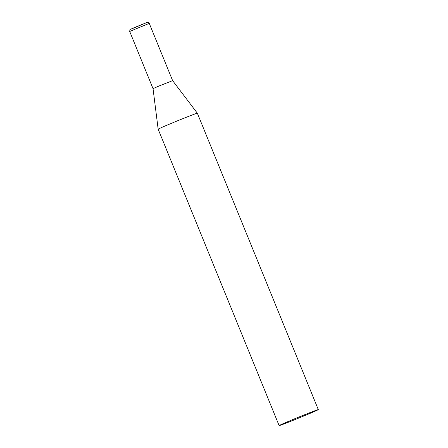 <?xml version="1.0" encoding="UTF-8"?>
<svg xmlns="http://www.w3.org/2000/svg" width="448" height="448" viewBox="0 0 448 448"><rect width="100%" height="100%" fill="white"/><g stroke="black" fill="none" stroke-linecap="round" stroke-linejoin="round"><path stroke-width="0.67" d="M158.155 129.181L153.037 88.637L158.945 86.01L172.626 80.646L197.338 113.193A21.157 0.442 157.8 0 0 197.338 113.193A21.157 0.442 157.8 0 0 169.971 123.928A21.157 0.442 157.8 0 0 158.155 129.181A21.157 0.442 157.8 0 0 158.155 129.186L279.121 425.6A21.157 0.442 157.8 0 0 306.488 414.87A21.157 0.442 157.8 0 0 318.304 409.612A21.157 0.442 157.8 0 0 290.931 420.342A21.157 0.442 157.8 0 0 279.121 425.6M148.484 23.688L149.29 23.453C147.47 21.638 147.706 22.54 146.485 22.697L132.574 28.314C129.679 30.089 130.183 28.213 129.696 31.45L148.484 23.688M131.303 29.047L146.406 22.725M172.626 80.646L149.29 23.453M153.037 88.642L129.696 31.45M197.338 113.198L318.304 409.612"/></g></svg>
